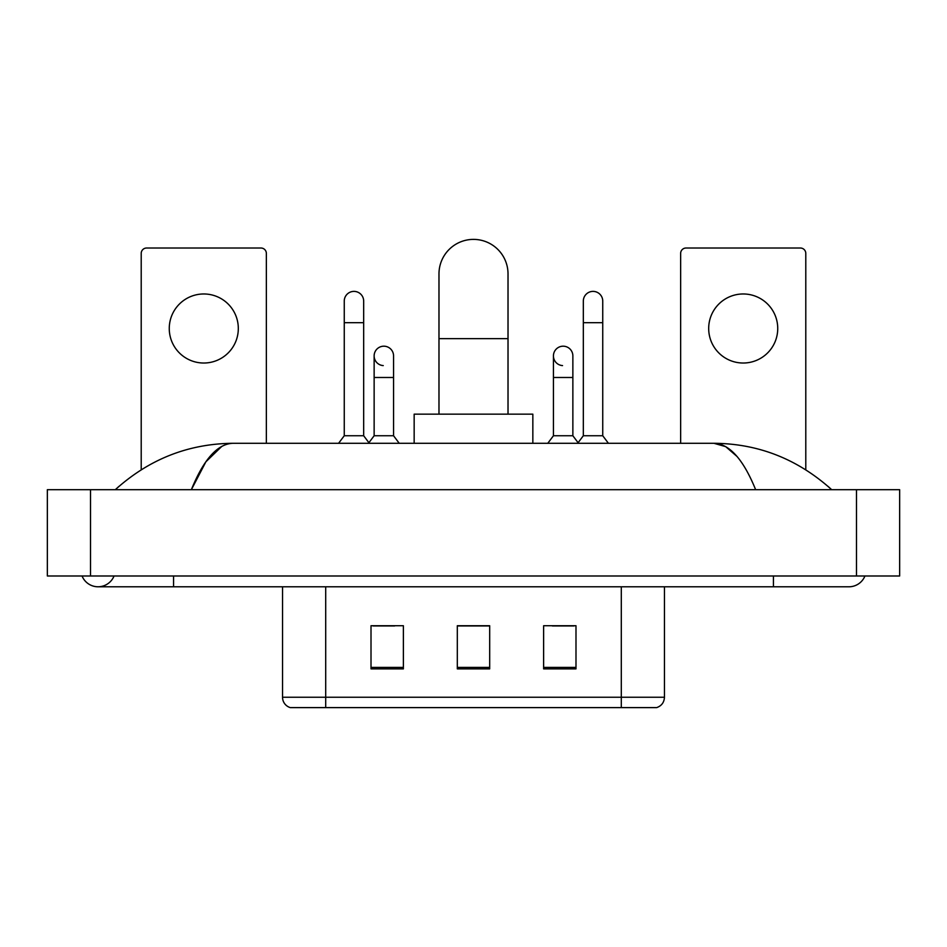 <?xml version="1.0" encoding="UTF-8"?>
<svg xmlns="http://www.w3.org/2000/svg" width="947" height="947" viewBox="0 0 947 947"><rect width="100%" height="100%" fill="white"/><g stroke="black" fill="none" stroke-linecap="round" stroke-linejoin="round"><path stroke-width="1.42" d="M282.537 697.252L325.697 697.252L325.697 707.61L621.303 707.61L621.303 697.252L664.463 697.252C664.155 702.425 661.574 705.882 656.685 707.61L290.315 707.61A10.784 10.784 0 0 1 282.537 697.252L282.537 586.785M575.989 668.878L575.989 625.73L543.625 625.73L543.625 668.878L575.989 668.878M403.375 668.878L403.375 625.73L371.011 625.73L371.011 668.878L403.375 668.878M489.682 668.878L489.682 625.73L457.318 625.73L457.318 668.878L489.682 668.878M373.059 625.943L394.639 625.943M552.361 625.943L573.941 625.943M489.682 625.943L457.318 625.943M82.058 575.989A17.259 17.259 0 0 0 114.054 575.989A17.259 17.259 0 0 1 82.058 575.989A17.259 17.259 0 0 0 98.062 586.785A17.259 17.259 0 0 1 82.058 575.989M864.942 575.989A17.259 17.259 0 0 1 848.938 586.785A17.259 17.259 0 0 0 864.942 575.989A17.259 17.259 0 0 1 848.938 586.785A17.259 17.259 0 0 0 864.942 575.989M755.635 489.682C743.265 459.212 729.368 443.752 713.943 443.291L233.057 443.291C217.632 443.752 203.735 459.212 191.365 489.682L205.89 461.793L221.858 446.333M90.51 489.682L899.65 489.682L899.65 575.989L47.35 575.989L47.35 489.682L90.51 489.682L90.51 575.989M828.009 486.356L831.679 489.682C797.729 459.106 758.476 443.634 713.943 443.291L725.698 446.641L736.967 456.418M118.991 486.356L115.321 489.682C149.117 459.165 188.358 443.705 233.057 443.291M203.783 293.972A34.518 34.518 0 0 0 169.264 328.502A34.518 34.518 0 0 0 203.783 363.021A34.518 34.518 0 0 0 238.313 328.502A34.518 34.518 0 0 0 203.783 293.972M266.356 443.291L266.356 253.417A5.398 5.398 0 0 0 260.97 248.019L146.607 248.019A5.398 5.398 0 0 0 141.21 253.417L141.21 469.759M438.982 414.159L438.982 273.908A34.518 34.518 0 0 1 473.5 239.39A34.518 34.518 0 0 1 508.018 273.908A34.518 34.518 0 0 0 473.5 239.39M508.018 414.159L508.018 273.908M532.841 443.291L532.841 414.159L414.159 414.159L414.159 443.291M344.258 322.678L363.672 322.678L363.672 435.738L344.258 435.738L344.258 301.099A9.707 9.707 0 0 1 354.569 291.404A9.707 9.707 0 0 1 363.672 301.099A9.707 9.707 0 0 0 354.569 291.404M344.258 435.738L338.588 443.291M363.672 435.738L369.342 443.291M583.328 322.678L602.742 322.678L602.742 435.738L583.328 435.738L583.328 301.099A9.707 9.707 0 0 1 593.651 291.404A9.707 9.707 0 0 1 602.742 301.099A9.707 9.707 0 0 0 593.651 291.404M583.328 435.738L577.658 443.291M602.742 435.738L608.412 443.291M383.239 365.589A9.707 9.707 0 0 1 374.136 355.906A9.707 9.707 0 0 1 384.458 346.211A9.707 9.707 0 0 1 393.561 355.906L393.561 377.486L374.136 377.486L374.136 355.906M393.561 377.486L393.561 435.738L374.136 435.738L374.136 377.486M374.136 435.738L368.904 442.711M393.561 435.738L399.22 443.291M562.542 365.589A9.707 9.707 0 0 1 553.439 355.906A9.707 9.707 0 0 1 563.761 346.211A9.707 9.707 0 0 1 572.864 355.906L572.864 377.486L553.439 377.486L553.439 355.906M572.864 377.486L572.864 435.738L553.439 435.738L553.439 377.486M553.439 435.738L547.78 443.291M572.864 435.738L578.096 442.711M743.217 293.972A34.518 34.518 0 0 0 708.687 328.502A34.518 34.518 0 0 0 743.217 363.021A34.518 34.518 0 0 0 777.736 328.502A34.518 34.518 0 0 0 743.217 293.972M805.79 469.759L805.79 253.417A5.398 5.398 0 0 0 800.393 248.019L686.03 248.019A5.398 5.398 0 0 0 680.644 253.417L680.644 443.291M325.697 586.785L325.697 697.252L621.303 697.252L621.303 586.785M489.682 667.386L457.318 667.386M403.375 667.386L371.011 667.386M575.989 667.386L543.625 667.386M773.427 575.989L773.427 586.785L848.938 586.785M173.573 575.989L173.573 586.785L773.427 586.785M856.49 489.682L856.49 575.989M438.982 338.647L508.018 338.647M664.463 697.252L664.463 586.785M173.573 586.785L98.062 586.785M363.672 322.678L363.672 301.099M602.742 322.678L602.742 301.099"/></g></svg>
